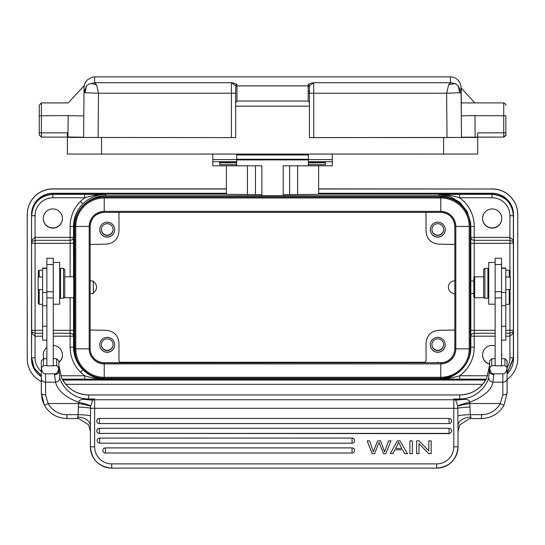 <?xml version="1.0" encoding="UTF-8"?>
<svg xmlns="http://www.w3.org/2000/svg" width="545" height="545" viewBox="0 0 545 545"><rect width="100%" height="100%" fill="white"/><g stroke="black" fill="none" stroke-linecap="round" stroke-linejoin="round"><path stroke-width="0.82" d="M495.146 262.411L495.146 365.824L501.543 365.824L501.543 258.262L495.146 258.262L495.146 262.411L488.749 262.411L488.749 304.212L495.146 304.212M501.543 340.155L505.808 340.155L505.808 268.086L501.543 268.086M483.626 276.833L474.675 276.833L474.675 297.734L484.396 297.734M495.146 297.952L501.543 297.89M495.146 365.654L491.733 365.654L491.733 358.787L489.601 360.913L489.601 367.78L491.733 365.654M495.146 358.562L491.733 358.787L491.045 359.468M501.543 358.562L504.956 358.787L505.631 359.462L504.956 358.787L504.956 365.647L501.543 365.654M502.824 373.829C505.017 374.013 506.434 371.997 507.088 367.78L507.088 378.571A4.265 3.597 180 0 1 502.824 382.168L502.824 373.829L493.865 373.829C491.679 374.02 490.255 372.003 489.601 367.78L489.601 371.363A4.265 3.325 0 0 0 493.865 374.688L492.878 382.168C491.74 389.764 484.001 396.488 469.667 402.346C469.463 399.989 467.092 399.042 462.555 399.519L453.774 398.981L455.702 400.194L457.745 405.936L458.038 431.517L459.735 424.909L469.606 418.587L470.751 418.512M504.956 365.647L507.088 367.78L507.088 360.913L505.631 359.462M489.601 367.807L488.736 377.556C487.25 384.443 477.802 398 461.887 398.899L461.922 399.499L455.6 400.098M507.088 367.814L507.088 379.518A25.595 25.588 0 0 0 517.75 358.746L517.75 214.587A25.595 25.588 0 0 0 492.155 188.999L318.641 188.89M504.002 405.153L507.088 393.19L507.088 371.847M455.266 399.819L459.742 399.39L459.742 394.968C472.14 394.437 481.174 388.694 486.842 377.719L489.601 365.177L486.842 377.719A4.265 0.368 -155.1 0 1 486.849 377.705A29.859 29.716 0 0 1 459.742 394.968L88.671 394.968L88.671 398.981L94.639 398.981L94.639 399.737L453.774 399.737L453.774 398.981L459.742 398.981A29.859 29.716 180 0 0 461.887 398.899M90.64 406.27C88.481 405.405 84.475 404.499 78.63 403.545L78.31 407.081C84.393 407.279 88.474 407.674 90.559 408.273L90.668 405.936C88.528 404.751 84.557 403.552 78.746 402.346C65.427 397.332 57.688 390.602 55.535 382.168C58.404 381.609 59.787 380.076 59.677 377.556C61.088 384.191 70.366 397.952 86.526 398.899L86.492 399.499L85.858 399.519L92.711 400.194L94.639 398.981L88.671 399.39L93.147 399.819M92.814 400.098L86.492 399.499L88.671 399.39L88.671 398.981A29.859 29.716 180 0 1 86.526 398.899M90.668 405.936L92.711 400.194A4.265 4.244 -0 0 1 94.639 399.737L94.639 408.3L90.559 408.273L90.511 415.869C88.528 415.249 84.4 414.854 78.126 414.67L78.31 407.081M90.375 431.517L88.644 424.855L78.8 418.587L77.581 418.526L78.126 414.67L66.919 414.67L66.919 418.526C56.966 418.179 49.466 413.723 44.411 405.173A4.265 0.361 -28.5 0 0 48.158 403.545L78.63 403.545L78.746 402.346C78.977 399.982 81.348 399.042 85.858 399.519M90.375 431.238L90.511 415.869M390.935 440.857L388.483 440.857L384.661 451.859L380.58 440.857L377.631 440.857L373.284 451.859L369.694 440.857L367.187 440.857L372.085 453.665L374.585 453.665L379.041 442.417L383.517 453.665L385.874 453.665L390.935 440.871L388.483 440.871L384.661 451.873L380.58 440.871L377.631 440.871L373.284 451.873L369.694 440.857L367.187 440.871M412.333 440.857L409.881 440.857L409.881 453.665L412.333 453.665L412.333 440.857L409.881 440.871M428.82 450.899L419.119 440.857L416.612 440.857L416.612 453.665L418.955 453.665L418.955 443.61L418.955 453.651M418.955 443.61L428.656 453.665L431.163 453.665L431.163 440.857L428.82 440.857L428.82 450.913L419.119 440.871L416.612 440.871M105.396 447.895L105.396 453.011A2.562 2.562 180 0 1 102.835 450.449A2.562 2.562 180 0 1 105.396 447.895L352.05 447.895A2.562 2.562 180 0 1 354.604 450.449A2.562 2.562 180 0 1 352.05 453.011L105.396 453.011L352.05 453.011L352.05 447.895M99.701 438.085L99.701 443.201A2.562 2.562 180 0 1 97.146 440.639A2.562 2.562 180 0 1 99.701 438.085L352.05 438.085A2.562 2.562 180 0 1 354.604 440.639A2.562 2.562 180 0 1 352.05 443.201L99.701 443.201L352.05 443.201L352.05 438.085M99.333 428.275L99.333 433.391A2.562 2.562 180 0 1 96.772 430.829A2.562 2.562 180 0 1 99.333 428.275L449.08 428.275A2.562 2.562 180 0 1 451.642 430.829A2.562 2.562 180 0 1 449.08 433.391L99.333 433.391L449.08 433.622M99.333 418.465L99.333 423.581A2.562 2.562 180 0 1 96.772 421.019A2.562 2.562 180 0 1 99.333 418.465L449.08 418.465A2.562 2.562 180 0 1 451.642 421.019A2.562 2.562 180 0 1 449.08 423.581L99.333 423.581L449.08 423.581L449.08 418.465M407.517 453.665L399.962 440.857L397.325 440.857L390.227 453.665L392.822 453.665L394.853 449.788L402.578 449.788L404.731 453.665L407.517 453.665L399.962 440.871L397.325 440.871L390.227 453.665M488.736 377.556C488.627 380.076 490.01 381.609 492.878 382.168L502.824 382.168L502.824 394.887L500.256 403.545L469.783 403.545L469.667 402.346C463.856 403.552 459.885 404.751 457.745 405.936M458.038 446.696A21.323 21.323 180 0 0 458.038 446.689L458.038 425.747A12.794 8.611 0 0 1 470.832 417.129L470.287 414.67L469.783 403.545C463.938 404.499 459.932 405.405 457.773 406.27M502.824 394.887A4.265 1.703 180 0 0 507.088 393.19L504.002 405.173A4.265 0.361 -151.5 0 1 500.256 403.545A21.323 21.228 0 0 1 481.494 414.67L470.287 414.67C464.013 414.854 459.885 415.249 457.902 415.869M59.677 377.556L58.812 367.814M58.812 365.164L61.571 377.733L58.812 365.164M66.919 414.67A21.323 21.228 0 0 1 48.158 403.545L45.589 394.887A4.265 1.703 180 0 1 41.325 393.19L44.411 405.153M90.375 431.272L90.375 425.747A12.794 8.611 0 0 0 90.375 425.74L90.375 446.689A21.323 21.323 180 0 0 90.375 446.696M77.581 417.129A12.794 8.611 0 0 1 90.375 425.74L90.375 446.791L94.639 446.825A17.058 17.058 0 0 0 111.705 463.884L436.709 463.884A17.058 17.058 0 0 0 453.774 446.825L453.774 408.3L457.855 408.273C459.939 407.674 464.02 407.279 470.103 407.081M94.639 446.825L94.639 408.3L453.774 408.3L453.774 399.737A4.265 4.244 -0 0 1 455.702 400.194L462.555 399.519M44.411 405.173L42.244 399.832L41.325 393.19L41.325 367.78L43.457 365.654L43.457 358.787L41.325 360.913L41.325 367.78C41.979 372.003 43.402 374.02 45.589 373.829L45.589 382.168A4.265 3.597 180 0 1 41.325 378.571L41.325 367.814M45.589 373.829L54.548 373.829C56.741 374.013 58.165 371.997 58.812 367.78L58.812 360.913L56.68 358.787L56.68 365.647L58.812 367.78L58.812 371.363L58.812 369.074M45.589 394.887L45.589 382.168L55.535 382.168L54.548 374.688A4.265 3.325 0 0 0 58.812 371.363M43.457 365.654L46.87 365.654M53.267 365.654L56.68 365.647M53.267 365.824L46.87 365.824L46.87 297.89L53.267 297.952L53.267 365.824M53.267 304.212L59.664 304.212L59.664 262.411L53.267 262.411L53.267 258.262L46.87 258.262L46.87 297.89M46.87 338.976L46.87 336.524M46.87 348.773L46.87 346.027M46.87 268.086L42.605 268.086L42.605 340.155L46.87 340.155M53.267 262.411L53.267 297.952M60.515 268.385L60.515 298.244L63.506 298.244L63.506 268.385L60.515 268.385M63.506 298.244L64.787 296.964L64.787 269.666L63.506 268.385M42.762 359.475L43.471 358.767L46.87 358.562M53.267 358.562L56.68 358.787L57.348 359.455M64.017 297.734L73.739 297.734L73.739 276.833L64.787 276.833M90.163 293.571L93.358 293.571L93.358 280.988L90.163 280.988M42.605 277.024L38.13 277.024L38.13 289.606L42.605 289.606M38.341 277.024L38.341 271.069L39.192 270.218L39.192 277.024M39.192 289.606L39.192 304.342L42.605 304.342M38.341 289.606L38.341 303.49L39.192 304.342M431.163 440.871L428.82 440.871M397.584 444.659L395.561 448.412L401.822 448.412L398.586 442.213L397.584 444.659M401.808 448.392L395.568 448.392M484.907 298.244L487.891 298.244L487.891 268.385L484.907 268.385L484.907 298.244L483.626 296.964L483.626 269.666L484.907 268.385M474.675 276.833L473.816 277.684L473.816 296.875L474.675 297.734M505.808 289.606L510.284 289.606L510.284 277.024L505.808 277.024M509.221 277.024L509.221 270.218L505.808 270.218M510.072 289.606L510.072 303.49L509.221 304.342L509.221 289.606M510.072 277.024L510.072 271.069L509.221 270.218M67.389 153.274L67.389 137.088L67.403 154.065L477.72 154.058L477.713 133.041M308.368 154.269L308.368 161.947L308.368 154.269M236.714 159.249L308.368 159.249L308.361 165.796L308.368 159.16M325.426 161.933L325.426 164.645L325.426 161.947L308.368 161.933L325.426 161.947M261.873 195.655L261.873 165.796L261.873 195.655L283.196 195.655L283.196 165.796L332.246 165.796L332.252 154.269M458.372 85.769L459.571 92.766L461.118 92.609L458.372 85.769L455.313 83.61L450.449 82.717L450.436 76.886L94.667 76.886L94.673 82.717L88.91 84.073L86.321 86.246L84.005 92.609L85.143 92.739L86.321 86.246M309.458 137.572L447.009 137.544L446.641 93.236L313.722 93.243L313.722 82.717C310.527 83.222 308.681 83.841 308.177 84.584L308.177 85.899L236.946 85.899L236.952 101.029L308.177 101.029L308.177 85.899L309.458 87.091L309.458 85.844L313.722 82.717L450.456 82.717L448.712 84.577L446.641 93.236L459.571 92.766M447.009 137.544L461.513 137.456L461.002 86.342L460.048 82.99C458.018 79.107 454.816 77.077 450.443 76.886M461.506 137.204L503.73 137.088L505.862 134.956L505.862 132.83L505.862 134.976C506.469 135.017 505.76 135.719 503.73 137.088L477.72 137.088M477.72 154.058L477.72 137.429L309.458 137.633L309.458 85.844A1.281 1.26 180 0 0 308.177 84.584M475.151 137.054L474.968 115.669L503.73 115.785L503.73 102.91L461.315 102.91M474.968 115.513L461.322 115.874L461.213 88.052L461.315 115.54M236.952 101.029L235.672 102.698L235.672 137.633L67.403 137.429L67.403 154.065M235.672 106.146L309.458 106.146M308.177 101.029L309.458 102.698M67.403 137.429L67.396 132.857L67.396 137.115L67.948 137.04L68.132 115.71L83.794 115.887L83.61 137.456L235.672 137.633M94.667 76.886L92.248 77.172L87.268 79.904L84.816 83.542L84.039 87.241M39.247 105.199L41.379 102.916L41.379 115.785L68.132 115.554M83.794 115.894L84.053 85.79L68.241 102.916L41.379 102.916M39.247 115.772L41.379 115.785L41.379 137.088L39.247 134.956L39.247 115.642L39.247 134.956M67.396 137.088L41.379 137.088L39.247 134.99L39.247 105.239M83.61 137.217L67.948 137.04M98.114 137.544L98.482 93.236L85.143 92.739M235.672 137.572L235.672 93.222L98.482 93.236L96.731 85.218C93.706 83.61 91.097 83.228 88.91 84.073M96.731 85.218L94.673 82.717L231.4 82.717L235.672 85.844A1.281 1.26 -0 0 1 236.946 84.584C236.441 83.841 234.595 83.222 231.4 82.717L231.4 137.544M448.712 84.577L455.313 83.61M236.946 84.584L236.946 85.899L235.672 87.091L235.672 102.698M212.822 165.796L212.822 154.269L212.822 165.796L236.707 165.796L236.714 154.269M226.413 165.796L226.413 194.299L261.866 194.674M283.196 194.674L318.641 194.299L318.641 165.796M261.873 165.796L236.707 165.796M236.707 164.645L219.649 164.645L219.649 161.933L236.714 161.933L219.649 161.947M438.841 195.737C458.549 197.358 469.211 208.02 470.832 227.728L470.832 347.145C471.193 364.339 456.036 379.497 438.841 379.136L106.159 379.136C88.964 379.497 73.807 364.339 74.168 347.151L74.168 227.728C73.807 210.534 88.964 195.376 106.159 195.737L438.841 195.737L438.841 194.456C446.45 194.64 453.385 195.75 459.66 197.78L459.66 194.34L438.841 194.456L450.122 196.513L459.953 202.413L467.072 211.399L470.567 222.319L470.832 226.447L474.245 226.42L474.245 240.325L509.922 240.325L512.879 241.558A3.413 3.413 45 0 1 513.336 243.268L509.922 243.295L509.922 237.354L512.893 239.834L513.363 243.234L512.893 239.834M509.922 270.926L509.922 243.295L474.245 243.295L474.245 240.325A3.413 2.943 0 0 1 470.832 237.382L470.832 336.211L474.245 336.183L474.245 347.111A35.398 35.398 -179.8 0 1 459.66 375.757L459.66 379.136L486.133 379.136L62.273 379.136M470.832 280.988L473.816 280.988M501.543 357.023A9.599 9.599 180 0 0 501.754 355.006L501.754 355.006A9.599 9.599 180 0 0 501.543 352.996M495.146 345.891A9.599 9.599 180 0 0 482.563 355.006L482.563 355.006A9.599 9.599 180 0 0 489.601 364.258M512.893 333.669L513.363 330.243L512.893 333.669L509.936 336.183L505.808 336.183M505.808 330.304L513.336 330.27A3.413 3.413 45 0 1 512.879 331.98L509.922 333.24L509.922 303.64M470.832 237.382L509.922 237.354L509.957 215.697A17.924 17.917 2.9 0 0 492.046 197.78L459.66 197.78A35.398 35.398 -179.9 0 1 474.245 226.42M106.159 195.737L105.512 194.456L84.7 194.34L84.7 197.78L80.483 201.384C73.711 208.353 70.257 216.699 70.114 226.413L70.114 237.354L73.527 237.382L73.527 226.447C73.657 217.666 76.784 210.125 82.895 203.823C89.196 197.712 96.737 194.585 105.512 194.456C97.671 194.674 90.736 195.784 84.7 197.78L52.96 197.78A17.924 17.917 -2.9 0 0 35.044 215.684L31.637 215.663C32.898 202.713 40.01 195.607 52.96 194.34L84.7 194.34M52.96 197.78L52.838 194.102L226.413 194.102M318.641 194.102L492.162 194.102C504.697 195.239 511.803 202.052 513.479 214.539L513.363 215.663C512.102 202.713 504.99 195.607 492.04 194.34L492.162 194.102M62.437 218.525A9.599 9.599 180 0 0 52.845 208.933A9.599 9.599 180 0 0 43.246 218.525A9.599 9.599 180 0 0 52.845 228.123A9.599 9.599 180 0 0 62.437 218.525M32.107 239.834L31.637 243.234L32.121 241.558L35.078 240.325L35.078 243.295L31.665 243.268A3.413 3.413 -45 0 1 32.121 241.558L32.107 239.834L35.064 237.354L70.114 237.354L70.114 240.325L35.078 240.325L35.044 215.684M32.107 333.669L31.637 330.243L32.107 333.669L35.071 336.183L35.044 357.84L31.637 357.813L34.212 367.977L41.325 375.682M41.325 376.649A21.323 21.323 0 0 1 31.515 358.699L31.665 330.27A3.413 3.413 -45 0 0 32.121 331.98L35.078 333.24L35.078 336.183L42.605 336.183M52.838 194.102C40.296 195.239 33.191 202.052 31.521 214.539L31.665 330.27L35.078 330.304L35.078 333.24L42.605 333.24M73.555 297.734L73.527 336.211L70.114 336.183L70.114 333.24A3.413 2.97 0.9 0 1 73.527 336.211L73.527 347.151C73.657 355.926 76.784 363.467 82.895 369.769L80.483 372.153L84.7 375.757L84.7 379.136L105.512 379.136C96.737 379.007 89.196 375.88 82.895 369.769M58.812 362.52A9.599 9.599 180 0 0 62.437 355.006L62.437 355.006A9.599 9.599 180 0 0 53.267 345.421M46.87 347.499A9.599 9.599 180 0 0 43.246 355.006L43.246 355.006A9.599 9.599 180 0 0 43.961 358.644M84.7 379.136L106.159 379.136M487.666 375.757L459.66 375.75C453.385 377.787 446.45 378.918 438.841 379.136L459.66 379.136M507.088 373.039L513.479 358.699A21.323 21.323 0 0 1 507.088 373.925M485.643 380.022L62.77 380.022M31.521 214.539L31.515 358.746L34.349 368.44L41.325 375.757M507.088 372.923L513.363 357.813L513.485 358.746A21.323 21.323 180 0 1 507.088 373.979M513.485 358.746L513.479 214.539M465.103 365.416L453.658 375.498L440.04 379.116M445.939 378.339L453.018 375.825M458.379 372.48L464.006 366.894M467.644 361.062L470.022 354.318M226.413 193.264L52.845 193.264A21.323 21.323 180 0 0 31.515 214.587M105.512 379.136C97.909 378.918 90.967 377.794 84.7 375.757L60.747 375.757M31.515 358.746A21.323 21.323 180 0 0 41.325 376.697M485.615 380.069L62.798 380.069M41.325 381.602A25.595 25.588 0 0 1 27.25 358.746L27.25 214.587A25.595 25.588 0 0 1 52.845 188.999L226.413 188.999M318.641 188.999L492.155 188.999M482.618 384.334L65.795 384.334M513.485 214.587A21.323 21.323 180 0 0 492.155 193.264L318.641 193.264M27.25 214.587L27.25 214.485A25.595 25.588 180 0 1 52.845 188.89L52.845 188.999M517.75 214.587L517.75 214.485A25.595 25.588 180 0 0 492.155 188.89M226.413 188.89L52.845 188.89M62.437 354.904A9.599 9.599 0 0 1 58.812 362.316M44.043 358.63A9.599 9.599 0 0 1 43.246 354.904M501.754 218.422A9.599 9.599 0 0 1 492.155 227.919A9.599 9.599 0 0 1 482.563 218.422M425.468 362.268L119.532 362.268M501.754 354.904A9.599 9.599 0 0 1 501.543 356.818M489.601 364.053A9.599 9.599 0 0 1 482.563 354.904M62.437 218.422A9.599 9.599 0 0 1 52.845 227.919A9.599 9.599 0 0 1 43.246 218.422M501.754 218.525L501.754 218.525A9.599 9.599 180 0 0 492.155 208.933A9.599 9.599 180 0 0 482.563 218.525L482.563 218.525A9.599 9.599 180 0 0 492.155 228.123A9.599 9.599 180 0 0 501.754 218.525L501.754 218.525M425.413 362.323L119.587 362.323M438.391 362.323L436.225 362.725M454.837 348.65A14.075 14.075 0 0 1 440.762 362.725L104.238 362.725A14.075 14.075 0 0 1 90.163 348.65M104.238 362.725L104.238 363.89L440.762 363.89A15.049 15.049 180 0 0 455.811 348.841L469.218 348.841A28.456 28.456 0 0 1 440.762 377.29L440.762 362.902A14.075 14.075 180 0 0 454.837 348.827L454.837 226.42A14.075 14.075 180 0 0 440.762 212.346L104.238 212.346A14.075 14.075 180 0 0 90.163 226.42L90.163 348.827A14.075 14.075 180 0 0 104.238 362.902L440.762 362.725M90.163 348.827L89.189 348.841A15.049 15.049 180 0 0 104.238 363.89L104.238 377.29A28.456 28.456 0 0 1 75.782 348.841L89.189 348.841L89.189 226.434L75.782 226.434A28.456 28.456 0 0 1 104.238 197.978L104.238 211.385L440.762 211.385L440.762 197.978A28.456 28.456 0 0 1 469.218 226.434L469.218 348.841L470.192 348.827A29.43 29.43 0 0 1 440.762 378.257L104.238 378.257A29.43 29.43 0 0 1 74.808 348.827L74.808 226.243A29.43 29.43 180 0 1 104.238 196.813L440.762 196.813A29.43 29.43 180 0 1 470.192 226.243L470.192 348.65M119.403 212.346L118.953 213.66L118.953 231.387C118.19 239.132 113.932 243.39 106.18 244.153L90.163 244.439M114.688 229.656A7.467 7.467 180 0 0 107.222 222.19A7.467 7.467 180 0 0 99.755 229.656A7.467 7.467 180 0 0 107.222 237.116A7.467 7.467 180 0 0 114.688 229.656M113.067 229.404A5.845 5.845 0 0 1 107.222 235.127A5.845 5.845 0 0 1 101.384 229.404M113.067 344.563A5.845 5.845 0 0 1 107.222 350.285A5.845 5.845 0 0 1 101.384 344.563M120.152 362.725L118.953 360.804L118.953 343.084C118.19 335.332 113.932 331.074 106.18 330.311L90.163 330.025M114.688 344.808A7.467 7.467 180 0 0 107.222 337.348A7.467 7.467 180 0 0 99.755 344.808A7.467 7.467 180 0 0 107.222 352.274A7.467 7.467 180 0 0 114.688 344.808M114.688 344.747A7.467 7.467 0 0 1 107.222 352.152A7.467 7.467 0 0 1 99.762 344.747M113.067 344.685A5.845 5.845 180 0 0 107.222 338.847A5.845 5.845 180 0 0 101.377 344.685A5.845 5.845 180 0 0 107.222 350.53A5.845 5.845 180 0 0 113.067 344.685M90.163 280.818A6.397 6.397 0 0 1 91.635 280.988M93.358 281.676A6.397 6.397 0 0 1 93.358 292.754M90.879 293.571A6.397 6.397 0 0 1 90.163 293.612M113.067 229.534A5.845 5.845 180 0 0 107.222 223.688A5.845 5.845 180 0 0 101.377 229.534A5.845 5.845 180 0 0 107.222 235.372A5.845 5.845 180 0 0 113.067 229.534M114.688 229.595A7.467 7.467 0 0 1 107.222 236.993A7.467 7.467 0 0 1 99.762 229.595M443.616 344.563A5.845 5.845 0 0 1 437.778 350.285A5.845 5.845 0 0 1 431.933 344.563M454.837 330.025L438.82 330.311C431.068 331.074 426.81 335.332 426.047 343.084L426.047 360.804L424.848 362.725M445.245 344.808A7.467 7.467 180 0 0 437.778 337.348A7.467 7.467 180 0 0 430.312 344.808A7.467 7.467 180 0 0 437.778 352.274A7.467 7.467 180 0 0 445.245 344.808M445.238 344.747A7.467 7.467 0 0 1 437.778 352.152A7.467 7.467 0 0 1 430.312 344.747M443.623 344.685A5.845 5.845 180 0 0 437.778 338.847A5.845 5.845 180 0 0 431.933 344.685A5.845 5.845 180 0 0 437.778 350.53A5.845 5.845 180 0 0 443.623 344.685M443.616 229.404A5.845 5.845 0 0 1 437.778 235.127A5.845 5.845 0 0 1 431.933 229.404M425.597 212.346L426.047 213.66L426.047 231.387C426.81 239.139 431.068 243.39 438.82 244.153L454.837 244.439M445.245 229.656A7.467 7.467 180 0 0 437.778 222.19A7.467 7.467 180 0 0 430.312 229.656A7.467 7.467 180 0 0 437.778 237.116A7.467 7.467 180 0 0 445.245 229.656M445.238 229.595A7.467 7.467 0 0 1 437.778 236.993A7.467 7.467 0 0 1 430.312 229.595M443.623 229.534A5.845 5.845 180 0 0 437.778 223.688A5.845 5.845 180 0 0 431.933 229.534A5.845 5.845 180 0 0 437.778 235.372A5.845 5.845 180 0 0 443.623 229.534M454.837 293.612A6.397 6.397 0 0 1 448.44 287.215A6.397 6.397 0 0 1 454.837 280.818M509.957 215.697L513.363 215.663L513.363 357.813L509.957 357.84M474.245 297.304L474.245 333.24A3.413 2.97 0 0 0 470.832 336.211M505.808 292.502L501.543 292.502M495.146 291.738L501.543 291.738M493.865 373.829L493.865 374.688M481.494 418.506L481.494 414.67M61.558 377.705A4.265 0.368 155.1 0 1 61.571 377.719A29.859 29.716 0 0 0 88.671 394.968C76.266 394.437 67.233 388.694 61.571 377.719M78.8 418.587L66.919 418.506M453.774 446.825L458.038 446.791A21.323 21.323 0 0 1 436.709 468.114L111.705 468.114A21.323 21.323 0 0 1 90.375 446.791C91.642 459.742 98.747 466.847 111.705 468.114L111.705 463.884M458.038 431.272L458.038 425.747A12.794 8.611 0 0 0 458.038 425.747L458.038 446.791C456.771 459.742 449.666 466.847 436.709 468.114L436.709 463.884M470.832 417.129L470.832 418.526L469.606 418.587M54.548 374.688L54.548 373.829M46.87 292.502L42.605 292.502M46.87 305.718L42.605 305.718M46.87 326.223L42.605 326.223M46.87 291.738L53.267 291.738M451.642 430.829A2.562 2.562 0 0 1 449.08 433.391L449.08 428.275M505.808 326.223L501.543 326.223M505.808 305.718L501.543 305.718M236.714 154.998L308.368 154.998M308.361 162.832L325.426 162.832M325.426 164.645L308.361 164.645M477.713 132.864L503.73 132.837L503.73 115.785L505.862 115.772L505.862 132.83L503.73 132.837L503.73 137.088M503.73 102.91C507.375 105.022 505.324 105.185 505.862 105.274L505.862 105.103M443.596 154.269L443.596 137.633M101.527 137.633L101.527 154.269M313.722 137.544L313.722 93.243L309.458 93.222L309.458 87.057L309.458 102.589M235.672 93.222L235.672 87.091M84.039 87.629L83.61 137.456M67.396 132.857L39.247 132.837M247.416 194.62L247.416 165.796M255.469 165.796L255.469 194.674M219.649 162.832L236.707 162.832M236.714 161.722L212.829 161.722M212.829 159.596L236.714 159.596M308.361 159.896L236.714 159.896M297.638 165.796L297.638 194.62M289.586 194.674L289.586 165.796M332.252 161.722L308.368 161.722M308.368 159.596L332.252 159.596M308.177 93.256L309.458 93.256M309.458 91.151L308.177 91.151M470.832 347.145L474.245 347.117M495.146 336.183L474.245 336.183L474.245 333.24L495.146 333.24M505.808 333.24L509.922 333.24L509.957 357.847A17.924 17.917 3.3 0 1 507.088 367.562M470.832 330.331L495.146 330.304M470.832 243.322L474.245 243.295L474.245 277.255M459.66 194.34L492.04 194.34L492.04 197.78M70.114 226.413L73.527 226.447L74.168 227.728M74.168 347.151L70.114 347.117L70.114 336.183L53.267 336.183M73.555 243.322L70.141 243.295L70.114 240.325A3.413 2.943 179.1 0 0 73.527 237.382L73.555 276.833M70.141 276.833L70.141 243.295L35.078 243.295L35.078 330.304L42.605 330.304M53.267 330.304L73.555 330.331M53.267 333.24L70.114 333.24L70.141 297.734M70.114 347.117C70.257 356.839 73.711 365.177 80.483 372.153M41.325 371.458A17.924 17.917 -3.3 0 1 35.044 357.84M82.895 203.823L80.483 201.384M454.837 348.827L455.811 348.841L455.811 226.434A15.049 15.049 180 0 0 440.762 211.385L440.762 212.346L104.238 212.346L104.238 211.385A15.049 15.049 180 0 0 89.189 226.434L90.163 226.42C90.995 217.871 95.688 213.184 104.238 212.346M470.192 348.827C470.601 364.55 456.492 378.659 440.762 378.257L440.762 377.29L104.238 377.29L104.238 378.257C88.508 378.659 74.399 364.55 74.808 348.827L75.782 348.841L75.782 226.434L74.808 226.42A29.43 29.43 0 0 1 104.238 196.99L440.762 196.99A29.43 29.43 0 0 1 470.192 226.42L454.837 226.42C454.005 217.871 449.312 213.184 440.762 212.346M104.238 196.813L104.238 197.978L440.762 197.978L440.762 196.813M104.238 378.257L440.762 378.257M505.808 268.344L501.543 268.344M488.749 297.734L487.891 297.734M495.146 264.543L501.543 264.543M489.601 369.06L489.601 371.363M459.742 394.955L88.671 394.955M504.002 405.173C498.947 413.723 491.447 418.179 481.494 418.526L470.832 418.526M436.709 468.114L111.705 468.114M46.87 268.344L42.605 268.344M53.267 264.543L46.87 264.543M59.664 273.079L60.515 273.079M59.664 293.551L60.515 293.551M59.664 297.734L60.515 297.734M74.168 277.255L73.739 276.833M74.168 297.304L73.739 297.734M39.192 270.218L42.605 270.218M41.325 378.571L41.325 371.819M102.835 450.449A2.562 2.562 0 0 0 105.396 453.011M352.05 453.011A2.562 2.562 0 0 0 354.604 450.449M97.146 440.639A2.562 2.562 0 0 0 99.701 443.201M352.05 443.201A2.562 2.562 0 0 0 354.604 440.639M96.772 430.829A2.562 2.562 0 0 0 99.333 433.391M96.772 421.019A2.562 2.562 0 0 0 99.333 423.581M449.08 423.581A2.562 2.562 0 0 0 451.642 421.019M488.749 273.079L487.891 273.079M488.749 293.551L487.891 293.551M473.816 293.571L470.832 293.571M509.221 304.342L505.808 304.342M461.492 135.385L461.513 137.456M505.862 115.772L505.862 132.83M461.213 88.052L474.858 102.916M461.206 87.983L461.206 102.91M444.979 379.136L449.816 379.136M455.375 379.136L459.646 379.136M469.77 355.333L467.801 360.736"/></g></svg>
